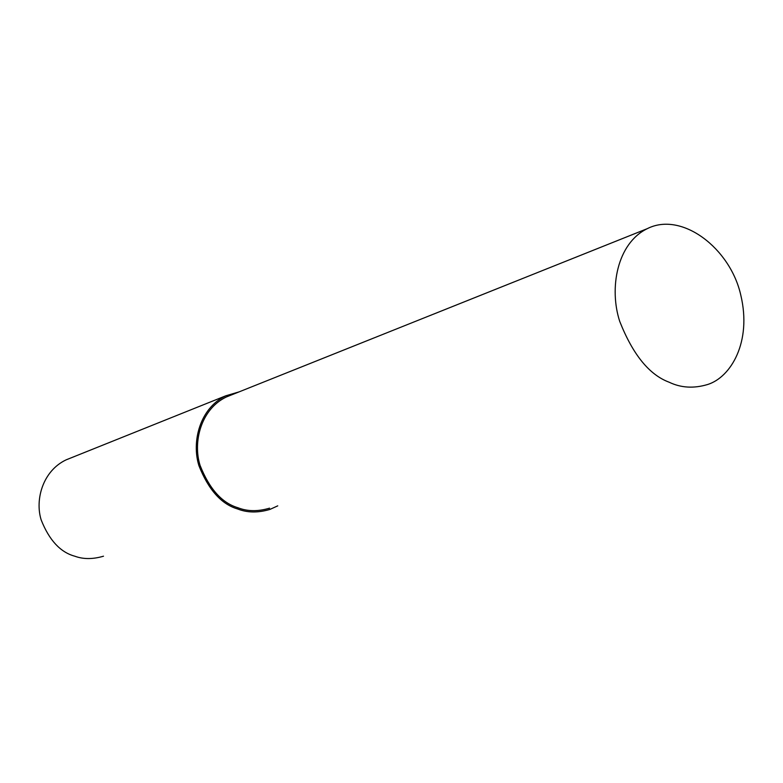 <?xml version="1.0" encoding="UTF-8"?>
<svg xmlns="http://www.w3.org/2000/svg" width="783" height="783" viewBox="0 0 783 783"><rect width="100%" height="100%" fill="white"/><g stroke="black" fill="none" stroke-linecap="round" stroke-linejoin="round"><path stroke-width="1.17" d="M239.089 391.882L225.827 395.787L66.134 459.846C42.713 470.916 34.853 499.789 41.176 519.941C49.241 540.25 60.457 552.338 74.835 556.214C83.321 559.336 92.874 559.336 103.503 556.194M225.827 395.787C199.714 408.217 191.395 441.974 198.96 465.777C208.493 489.806 221.393 504.213 237.67 508.989C247.301 512.796 258.047 512.943 269.91 509.43L277.74 505.857M647.247 228.675C616.857 243.474 608.988 288.624 619.735 321.412C632.85 354.611 649.332 374.881 669.181 382.231C680.985 387.898 693.826 388.652 707.685 384.492C730.921 377.22 751.944 341.936 740.806 295.201C730.373 248.299 681.719 211.077 647.247 228.675L226.424 396.942C200.849 409.098 192.696 442.131 200.086 465.435C209.404 488.954 222.029 503.058 237.963 507.746C247.399 511.475 257.93 511.622 269.567 508.167M237.963 507.746L237.67 508.989"/></g></svg>
